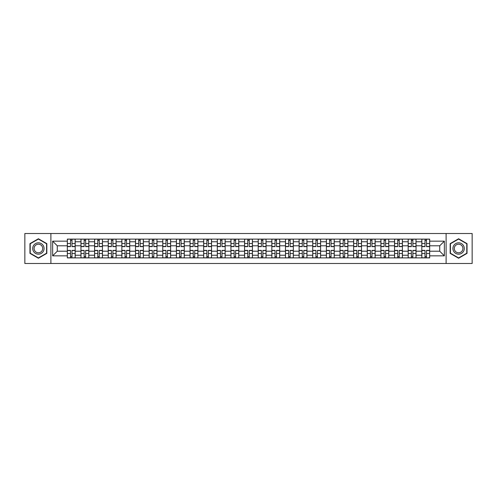 <?xml version="1.0" encoding="UTF-8"?>
<svg xmlns="http://www.w3.org/2000/svg" width="497" height="497" viewBox="0 0 497 497"><rect width="100%" height="100%" fill="white"/><g stroke="black" fill="none" stroke-linecap="round" stroke-linejoin="round"><path stroke-width="0.75" d="M446.107 263.491L472.15 263.491L472.15 233.509L24.85 233.509L24.85 263.491L446.107 263.491L446.107 233.509M80.961 257.893L80.961 241.772L75.19 241.772L75.19 257.893M75.19 241.772L75.19 239.107M80.961 241.772L80.961 239.107M88.826 239.107L88.826 257.893M94.592 257.893L94.592 239.107M102.457 239.107L102.457 257.893M108.228 257.893L108.228 239.107M116.093 239.107L116.093 257.893M121.858 257.893L121.858 239.107M129.729 239.107L129.729 257.893M135.495 257.893L135.495 239.107M143.36 239.107L143.36 257.893M149.131 257.893L149.131 239.107M156.996 239.107L156.996 257.893M162.761 257.893L162.761 239.107M170.626 239.107L170.626 257.893M176.398 257.893L176.398 239.107M184.263 239.107L184.263 257.893M190.034 257.893L190.034 239.107M197.899 239.107L197.899 257.893M203.664 257.893L203.664 239.107M211.529 239.107L211.529 257.893M217.301 257.893L217.301 239.107M225.166 239.107L225.166 257.893M230.931 257.893L230.931 239.107M238.796 239.107L238.796 257.893M244.567 257.893L244.567 239.107M252.433 239.107L252.433 257.893M258.204 257.893L258.204 239.107M266.069 239.107L266.069 257.893M271.834 257.893L271.834 239.107M279.699 239.107L279.699 257.893M285.471 257.893L285.471 239.107M293.336 239.107L293.336 257.893M299.101 257.893L299.101 239.107M306.966 239.107L306.966 257.893M312.737 257.893L312.737 239.107M320.602 239.107L320.602 257.893M326.374 257.893L326.374 239.107M334.239 239.107L334.239 257.893M340.004 257.893L340.004 239.107M347.869 239.107L347.869 257.893M353.64 257.893L353.64 239.107M361.505 239.107L361.505 257.893M367.271 257.893L367.271 239.107M375.142 239.107L375.142 257.893M380.907 257.893L380.907 239.107M388.772 239.107L388.772 257.893M394.543 257.893L394.543 239.107M402.408 239.107L402.408 257.893M408.174 257.893L408.174 239.107M416.039 239.107L416.039 257.893M421.81 257.893L421.81 239.107M421.81 251.209L416.039 251.209M408.174 251.209L402.408 251.209M394.543 251.209L388.772 251.209M380.907 251.209L375.142 251.209M367.271 251.209L361.505 251.209M353.64 251.209L347.869 251.209M340.004 251.209L334.239 251.209M326.374 251.209L320.602 251.209M312.737 251.209L306.966 251.209M299.101 251.209L293.336 251.209M285.471 251.209L279.699 251.209M271.834 251.209L266.069 251.209M258.204 251.209L252.433 251.209M244.567 251.209L238.796 251.209M230.931 251.209L225.166 251.209M217.301 251.209L211.529 251.209M203.664 251.209L197.899 251.209M190.034 251.209L184.263 251.209M176.398 251.209L170.626 251.209M162.761 251.209L156.996 251.209M149.131 251.209L143.36 251.209M135.495 251.209L129.729 251.209M121.858 251.209L116.093 251.209M108.228 251.209L102.457 251.209M94.592 251.209L88.826 251.209M80.961 251.209L75.19 251.209M421.81 245.791L416.039 245.791M408.174 245.791L402.408 245.791M394.543 245.791L388.772 245.791M380.907 245.791L375.142 245.791M367.271 245.791L361.505 245.791M353.64 245.791L347.869 245.791M340.004 245.791L334.239 245.791M326.374 245.791L320.602 245.791M312.737 245.791L306.966 245.791M299.101 245.791L293.336 245.791M285.471 245.791L279.699 245.791M271.834 245.791L266.069 245.791M258.204 245.791L252.433 245.791M244.567 245.791L238.796 245.791M230.931 245.791L225.166 245.791M217.301 245.791L211.529 245.791M203.664 245.791L197.899 245.791M190.034 245.791L184.263 245.791M176.398 245.791L170.626 245.791M162.761 245.791L156.996 245.791M149.131 245.791L143.36 245.791M135.495 245.791L129.729 245.791M121.858 245.791L116.093 245.791M108.228 245.791L102.457 245.791M94.592 245.791L88.826 245.791M80.961 245.791L75.19 245.791M57.273 251.209L67.325 251.209L67.325 245.791L57.273 245.791L57.273 251.209L52.645 255.843L52.645 241.157L67.325 241.157L67.325 245.791M429.675 245.791L429.675 251.209L439.727 251.209L439.727 245.791L429.675 245.791L429.675 239.107L67.325 239.107L67.325 241.157M429.675 241.157L444.355 241.157L444.355 255.843L429.675 255.843L429.675 251.209M67.325 251.209L67.325 257.893L429.675 257.893L429.675 255.843M67.325 255.843L52.645 255.843M50.893 263.491L50.893 233.509M46.83 243.629L38.399 238.759L29.963 243.629L29.963 253.371L38.399 258.241L46.83 253.371L46.83 243.629M467.037 243.629L458.601 238.759L450.17 243.629L450.17 253.371L458.601 258.241L467.037 253.371L467.037 243.629M72.003 256.582L70.518 256.582M70.518 240.418L72.003 240.418M85.633 256.582L84.148 256.582M84.148 240.418L85.633 240.418M99.27 256.582L97.785 256.582M97.785 240.418L99.27 240.418M112.906 256.582L111.415 256.582M111.415 240.418L112.906 240.418M126.536 256.582L125.051 256.582M125.051 240.418L126.536 240.418M140.173 256.582L138.688 256.582M138.688 240.418L140.173 240.418M153.803 256.582L152.318 256.582M152.318 240.418L153.803 240.418M167.439 256.582L165.955 256.582M165.955 240.418L167.439 240.418M181.076 256.582L179.585 256.582M179.585 240.418L181.076 240.418M194.706 256.582L193.221 256.582M193.221 240.418L194.706 240.418M208.342 256.582L206.858 256.582M206.858 240.418L208.342 240.418M221.973 256.582L220.488 256.582M220.488 240.418L221.973 240.418M235.609 256.582L234.124 256.582M234.124 240.418L235.609 240.418M249.245 256.582L247.755 256.582M247.755 240.418L249.245 240.418M262.876 256.582L261.391 256.582M261.391 240.418L262.876 240.418M276.512 256.582L275.027 256.582M275.027 240.418L276.512 240.418M290.142 256.582L288.658 256.582M288.658 240.418L290.142 240.418M303.779 256.582L302.294 256.582M302.294 240.418L303.779 240.418M317.415 256.582L315.924 256.582M315.924 240.418L317.415 240.418M331.045 256.582L329.561 256.582M329.561 240.418L331.045 240.418M344.682 256.582L343.197 256.582M343.197 240.418L344.682 240.418M358.312 256.582L356.827 256.582M356.827 240.418L358.312 240.418M371.949 256.582L370.464 256.582M370.464 240.418L371.949 240.418M385.585 256.582L384.094 256.582M384.094 240.418L385.585 240.418M399.215 256.582L397.73 256.582M397.73 240.418L399.215 240.418M412.852 256.582L411.367 256.582M411.367 240.418L412.852 240.418M426.482 256.582L424.997 256.582M424.997 240.418L426.482 240.418M52.645 241.157L57.273 245.791M439.727 251.209L444.355 255.843M439.727 245.791L444.355 241.157M72.003 246.624L72.003 239.194L75.146 239.194L75.146 246.624L72.003 246.624M70.518 240.331L72.003 240.331M69.207 239.194L67.368 239.194L67.368 246.624L70.518 246.624L70.518 239.194L73.314 239.194M70.518 250.376L70.518 257.806L67.368 257.806L67.368 250.376L70.518 250.376M72.003 256.669L70.518 256.669M73.314 257.806L75.146 257.806L75.146 250.376L72.003 250.376L72.003 257.806L69.207 257.806M85.633 246.624L85.633 239.194L88.783 239.194L88.783 246.624L85.633 246.624M84.148 240.331L85.633 240.331M82.837 239.194L81.005 239.194L81.005 246.624L84.148 246.624L84.148 239.194L86.944 239.194M99.27 246.624L99.27 239.194L102.413 239.194L102.413 246.624L99.27 246.624M97.785 240.331L99.27 240.331M96.474 239.194L94.635 239.194L94.635 246.624L97.785 246.624L97.785 239.194L100.58 239.194M112.906 246.624L112.906 239.194L116.049 239.194L116.049 246.624L112.906 246.624M111.415 240.331L112.906 240.331M110.104 239.194L108.271 239.194L108.271 246.624L111.415 246.624L111.415 239.194L114.217 239.194M33.479 251.339A5.678 5.678 0 0 0 41.239 253.42A5.678 5.678 0 0 0 43.314 245.661A5.678 5.678 0 0 0 35.554 243.58A5.678 5.678 0 0 0 33.479 251.339M34.672 250.65A4.299 4.299 0 0 0 40.549 252.227A4.299 4.299 0 0 0 42.121 246.35A4.299 4.299 0 0 0 36.244 244.772A4.299 4.299 0 0 0 34.672 250.65M38.399 239.063L46.569 243.785L46.569 253.215L38.399 257.937L30.224 253.215L30.224 243.785L38.399 239.063M453.686 251.339A5.678 5.678 0 0 0 461.446 253.42A5.678 5.678 0 0 0 463.521 245.661A5.678 5.678 0 0 0 455.761 243.58A5.678 5.678 0 0 0 453.686 251.339M454.879 250.65A4.299 4.299 0 0 0 460.756 252.227A4.299 4.299 0 0 0 462.328 246.35A4.299 4.299 0 0 0 456.451 244.772A4.299 4.299 0 0 0 454.879 250.65M458.601 239.063L466.776 243.785L466.776 253.215L458.601 257.937L450.431 253.215L450.431 243.785L458.601 239.063M84.148 250.376L84.148 257.806L81.005 257.806L81.005 250.376L84.148 250.376M85.633 256.669L84.148 256.669M86.944 257.806L88.783 257.806L88.783 250.376L85.633 250.376L85.633 257.806L82.837 257.806M97.785 250.376L97.785 257.806L94.635 257.806L94.635 250.376L97.785 250.376M99.27 256.669L97.785 256.669M100.58 257.806L102.413 257.806L102.413 250.376L99.27 250.376L99.27 257.806L96.474 257.806M111.415 250.376L111.415 257.806L108.271 257.806L108.271 250.376L111.415 250.376M112.906 256.669L111.415 256.669M114.217 257.806L116.049 257.806L116.049 250.376L112.906 250.376L112.906 257.806L110.104 257.806M126.536 246.624L126.536 239.194L129.686 239.194L129.686 246.624L126.536 246.624M125.051 240.331L126.536 240.331M123.741 239.194L121.908 239.194L121.908 246.624L125.051 246.624L125.051 239.194L127.847 239.194M140.173 246.624L140.173 239.194L143.316 239.194L143.316 246.624L140.173 246.624M138.688 240.331L140.173 240.331M137.377 239.194L135.538 239.194L135.538 246.624L138.688 246.624L138.688 239.194L141.483 239.194M125.051 250.376L125.051 257.806L121.908 257.806L121.908 250.376L125.051 250.376M126.536 256.669L125.051 256.669M127.847 257.806L129.686 257.806L129.686 250.376L126.536 250.376L126.536 257.806L123.741 257.806M138.688 250.376L138.688 257.806L135.538 257.806L135.538 250.376L138.688 250.376M140.173 256.669L138.688 256.669M141.483 257.806L143.316 257.806L143.316 250.376L140.173 250.376L140.173 257.806L137.377 257.806M153.803 246.624L153.803 239.194L156.953 239.194L156.953 246.624L153.803 246.624M152.318 240.331L153.803 240.331M151.007 239.194L149.175 239.194L149.175 246.624L152.318 246.624L152.318 239.194L155.114 239.194M167.439 246.624L167.439 239.194L170.583 239.194L170.583 246.624L167.439 246.624M165.955 240.331L167.439 240.331M164.644 239.194L162.805 239.194L162.805 246.624L165.955 246.624L165.955 239.194L168.75 239.194M181.076 246.624L181.076 239.194L184.219 239.194L184.219 246.624L181.076 246.624M179.585 240.331L181.076 240.331M178.274 239.194L176.441 239.194L176.441 246.624L179.585 246.624L179.585 239.194L182.387 239.194M194.706 246.624L194.706 239.194L197.856 239.194L197.856 246.624L194.706 246.624M193.221 240.331L194.706 240.331M191.91 239.194L190.078 239.194L190.078 246.624L193.221 246.624L193.221 239.194L196.017 239.194M208.342 246.624L208.342 239.194L211.486 239.194L211.486 246.624L208.342 246.624M206.858 240.331L208.342 240.331M205.547 239.194L203.708 239.194L203.708 246.624L206.858 246.624L206.858 239.194L209.653 239.194M221.973 246.624L221.973 239.194L225.122 239.194L225.122 246.624L221.973 246.624M220.488 240.331L221.973 240.331M219.177 239.194L217.344 239.194L217.344 246.624L220.488 246.624L220.488 239.194L223.283 239.194M235.609 246.624L235.609 239.194L238.753 239.194L238.753 246.624L235.609 246.624M234.124 240.331L235.609 240.331M232.813 239.194L230.975 239.194L230.975 246.624L234.124 246.624L234.124 239.194L236.92 239.194M249.245 246.624L249.245 239.194L252.389 239.194L252.389 246.624L249.245 246.624M247.755 240.331L249.245 240.331M246.444 239.194L244.611 239.194L244.611 246.624L247.755 246.624L247.755 239.194L250.556 239.194M152.318 250.376L152.318 257.806L149.175 257.806L149.175 250.376L152.318 250.376M153.803 256.669L152.318 256.669M155.114 257.806L156.953 257.806L156.953 250.376L153.803 250.376L153.803 257.806L151.007 257.806M165.955 250.376L165.955 257.806L162.805 257.806L162.805 250.376L165.955 250.376M167.439 256.669L165.955 256.669M168.75 257.806L170.583 257.806L170.583 250.376L167.439 250.376L167.439 257.806L164.644 257.806M179.585 250.376L179.585 257.806L176.441 257.806L176.441 250.376L179.585 250.376M181.076 256.669L179.585 256.669M182.387 257.806L184.219 257.806L184.219 250.376L181.076 250.376L181.076 257.806L178.274 257.806M193.221 250.376L193.221 257.806L190.078 257.806L190.078 250.376L193.221 250.376M194.706 256.669L193.221 256.669M196.017 257.806L197.856 257.806L197.856 250.376L194.706 250.376L194.706 257.806L191.91 257.806M206.858 250.376L206.858 257.806L203.708 257.806L203.708 250.376L206.858 250.376M208.342 256.669L206.858 256.669M209.653 257.806L211.486 257.806L211.486 250.376L208.342 250.376L208.342 257.806L205.547 257.806M220.488 250.376L220.488 257.806L217.344 257.806L217.344 250.376L220.488 250.376M221.973 256.669L220.488 256.669M223.283 257.806L225.122 257.806L225.122 250.376L221.973 250.376L221.973 257.806L219.177 257.806M234.124 250.376L234.124 257.806L230.975 257.806L230.975 250.376L234.124 250.376M235.609 256.669L234.124 256.669M236.92 257.806L238.753 257.806L238.753 250.376L235.609 250.376L235.609 257.806L232.813 257.806M247.755 250.376L247.755 257.806L244.611 257.806L244.611 250.376L247.755 250.376M249.245 256.669L247.755 256.669M250.556 257.806L252.389 257.806L252.389 250.376L249.245 250.376L249.245 257.806L246.444 257.806M262.876 246.624L262.876 239.194L266.025 239.194L266.025 246.624L262.876 246.624M261.391 240.331L262.876 240.331M260.08 239.194L258.247 239.194L258.247 246.624L261.391 246.624L261.391 239.194L264.187 239.194M276.512 246.624L276.512 239.194L279.656 239.194L279.656 246.624L276.512 246.624M275.027 240.331L276.512 240.331M273.717 239.194L271.878 239.194L271.878 246.624L275.027 246.624L275.027 239.194L277.823 239.194M290.142 246.624L290.142 239.194L293.292 239.194L293.292 246.624L290.142 246.624M288.658 240.331L290.142 240.331M287.347 239.194L285.514 239.194L285.514 246.624L288.658 246.624L288.658 239.194L291.453 239.194M303.779 246.624L303.779 239.194L306.922 239.194L306.922 246.624L303.779 246.624M302.294 240.331L303.779 240.331M300.983 239.194L299.144 239.194L299.144 246.624L302.294 246.624L302.294 239.194L305.09 239.194M317.415 246.624L317.415 239.194L320.559 239.194L320.559 246.624L317.415 246.624M315.924 240.331L317.415 240.331M314.613 239.194L312.781 239.194L312.781 246.624L315.924 246.624L315.924 239.194L318.726 239.194M331.045 246.624L331.045 239.194L334.195 239.194L334.195 246.624L331.045 246.624M329.561 240.331L331.045 240.331M328.25 239.194L326.417 239.194L326.417 246.624L329.561 246.624L329.561 239.194L332.356 239.194M261.391 250.376L261.391 257.806L258.247 257.806L258.247 250.376L261.391 250.376M262.876 256.669L261.391 256.669M264.187 257.806L266.025 257.806L266.025 250.376L262.876 250.376L262.876 257.806L260.08 257.806M275.027 250.376L275.027 257.806L271.878 257.806L271.878 250.376L275.027 250.376M276.512 256.669L275.027 256.669M277.823 257.806L279.656 257.806L279.656 250.376L276.512 250.376L276.512 257.806L273.717 257.806M288.658 250.376L288.658 257.806L285.514 257.806L285.514 250.376L288.658 250.376M290.142 256.669L288.658 256.669M291.453 257.806L293.292 257.806L293.292 250.376L290.142 250.376L290.142 257.806L287.347 257.806M302.294 250.376L302.294 257.806L299.144 257.806L299.144 250.376L302.294 250.376M303.779 256.669L302.294 256.669M305.09 257.806L306.922 257.806L306.922 250.376L303.779 250.376L303.779 257.806L300.983 257.806M315.924 250.376L315.924 257.806L312.781 257.806L312.781 250.376L315.924 250.376M317.415 256.669L315.924 256.669M318.726 257.806L320.559 257.806L320.559 250.376L317.415 250.376L317.415 257.806L314.613 257.806M329.561 250.376L329.561 257.806L326.417 257.806L326.417 250.376L329.561 250.376M331.045 256.669L329.561 256.669M332.356 257.806L334.195 257.806L334.195 250.376L331.045 250.376L331.045 257.806L328.25 257.806M344.682 246.624L344.682 239.194L347.825 239.194L347.825 246.624L344.682 246.624M343.197 240.331L344.682 240.331M341.886 239.194L340.047 239.194L340.047 246.624L343.197 246.624L343.197 239.194L345.993 239.194M343.197 250.376L343.197 257.806L340.047 257.806L340.047 250.376L343.197 250.376M344.682 256.669L343.197 256.669M345.993 257.806L347.825 257.806L347.825 250.376L344.682 250.376L344.682 257.806L341.886 257.806M358.312 246.624L358.312 239.194L361.462 239.194L361.462 246.624L358.312 246.624M356.827 240.331L358.312 240.331M355.517 239.194L353.684 239.194L353.684 246.624L356.827 246.624L356.827 239.194L359.623 239.194M356.827 250.376L356.827 257.806L353.684 257.806L353.684 250.376L356.827 250.376M358.312 256.669L356.827 256.669M359.623 257.806L361.462 257.806L361.462 250.376L358.312 250.376L358.312 257.806L355.517 257.806M371.949 246.624L371.949 239.194L375.092 239.194L375.092 246.624L371.949 246.624M370.464 240.331L371.949 240.331M369.153 239.194L367.314 239.194L367.314 246.624L370.464 246.624L370.464 239.194L373.259 239.194M370.464 250.376L370.464 257.806L367.314 257.806L367.314 250.376L370.464 250.376M371.949 256.669L370.464 256.669M373.259 257.806L375.092 257.806L375.092 250.376L371.949 250.376L371.949 257.806L369.153 257.806M385.585 246.624L385.585 239.194L388.729 239.194L388.729 246.624L385.585 246.624M384.094 240.331L385.585 240.331M382.783 239.194L380.951 239.194L380.951 246.624L384.094 246.624L384.094 239.194L386.896 239.194M384.094 250.376L384.094 257.806L380.951 257.806L380.951 250.376L384.094 250.376M385.585 256.669L384.094 256.669M386.896 257.806L388.729 257.806L388.729 250.376L385.585 250.376L385.585 257.806L382.783 257.806M399.215 246.624L399.215 239.194L402.365 239.194L402.365 246.624L399.215 246.624M397.73 240.331L399.215 240.331M396.42 239.194L394.587 239.194L394.587 246.624L397.73 246.624L397.73 239.194L400.526 239.194M397.73 250.376L397.73 257.806L394.587 257.806L394.587 250.376L397.73 250.376M399.215 256.669L397.73 256.669M400.526 257.806L402.365 257.806L402.365 250.376L399.215 250.376L399.215 257.806L396.42 257.806M412.852 246.624L412.852 239.194L415.995 239.194L415.995 246.624L412.852 246.624M411.367 240.331L412.852 240.331M410.056 239.194L408.217 239.194L408.217 246.624L411.367 246.624L411.367 239.194L414.163 239.194M411.367 250.376L411.367 257.806L408.217 257.806L408.217 250.376L411.367 250.376M412.852 256.669L411.367 256.669M414.163 257.806L415.995 257.806L415.995 250.376L412.852 250.376L412.852 257.806L410.056 257.806M426.482 246.624L426.482 239.194L429.632 239.194L429.632 246.624L426.482 246.624M424.997 240.331L426.482 240.331M423.686 239.194L421.854 239.194L421.854 246.624L424.997 246.624L424.997 239.194L427.793 239.194M424.997 250.376L424.997 257.806L421.854 257.806L421.854 250.376L424.997 250.376M426.482 256.669L424.997 256.669M427.793 257.806L429.632 257.806L429.632 250.376L426.482 250.376L426.482 257.806L423.686 257.806M408.174 241.772L402.408 241.772M394.543 241.772L388.772 241.772M380.907 241.772L375.142 241.772M367.271 241.772L361.505 241.772M353.64 241.772L347.869 241.772M340.004 241.772L334.239 241.772M326.374 241.772L320.602 241.772M312.737 241.772L306.966 241.772M299.101 241.772L293.336 241.772M285.471 241.772L279.699 241.772M271.834 241.772L266.069 241.772M258.204 241.772L252.433 241.772M244.567 241.772L238.796 241.772M230.931 241.772L225.166 241.772M217.301 241.772L211.529 241.772M203.664 241.772L197.899 241.772M190.034 241.772L184.263 241.772M176.398 241.772L170.626 241.772M162.761 241.772L156.996 241.772M149.131 241.772L143.36 241.772M135.495 241.772L129.729 241.772M121.858 241.772L116.093 241.772M108.228 241.772L102.457 241.772M94.592 241.772L88.826 241.772M421.81 241.772L416.039 241.772M408.174 255.228L402.408 255.228M394.543 255.228L388.772 255.228M380.907 255.228L375.142 255.228M367.271 255.228L361.505 255.228M353.64 255.228L347.869 255.228M340.004 255.228L334.239 255.228M326.374 255.228L320.602 255.228M312.737 255.228L306.966 255.228M299.101 255.228L293.336 255.228M285.471 255.228L279.699 255.228M271.834 255.228L266.069 255.228M258.204 255.228L252.433 255.228M244.567 255.228L238.796 255.228M230.931 255.228L225.166 255.228M217.301 255.228L211.529 255.228M203.664 255.228L197.899 255.228M190.034 255.228L184.263 255.228M176.398 255.228L170.626 255.228M162.761 255.228L156.996 255.228M149.131 255.228L143.36 255.228M135.495 255.228L129.729 255.228M121.858 255.228L116.093 255.228M108.228 255.228L102.457 255.228M94.592 255.228L88.826 255.228M80.961 255.228L75.19 255.228M421.81 255.228L416.039 255.228M72.003 246.437L75.146 246.437M72.003 243.487L75.146 243.487M67.368 246.437L70.518 246.437M67.368 243.487L70.518 243.487M70.518 250.563L67.368 250.563M70.518 253.513L67.368 253.513M75.146 250.563L72.003 250.563M75.146 253.513L72.003 253.513M85.633 246.437L88.783 246.437M85.633 243.487L88.783 243.487M81.005 246.437L84.148 246.437M81.005 243.487L84.148 243.487M99.27 246.437L102.413 246.437M99.27 243.487L102.413 243.487M94.635 246.437L97.785 246.437M94.635 243.487L97.785 243.487M112.906 246.437L116.049 246.437M112.906 243.487L116.049 243.487M108.271 246.437L111.415 246.437M108.271 243.487L111.415 243.487M84.148 250.563L81.005 250.563M84.148 253.513L81.005 253.513M88.783 250.563L85.633 250.563M88.783 253.513L85.633 253.513M97.785 250.563L94.635 250.563M97.785 253.513L94.635 253.513M102.413 250.563L99.27 250.563M102.413 253.513L99.27 253.513M111.415 250.563L108.271 250.563M111.415 253.513L108.271 253.513M116.049 250.563L112.906 250.563M116.049 253.513L112.906 253.513M126.536 246.437L129.686 246.437M126.536 243.487L129.686 243.487M121.908 246.437L125.051 246.437M121.908 243.487L125.051 243.487M140.173 246.437L143.316 246.437M140.173 243.487L143.316 243.487M135.538 246.437L138.688 246.437M135.538 243.487L138.688 243.487M125.051 250.563L121.908 250.563M125.051 253.513L121.908 253.513M129.686 250.563L126.536 250.563M129.686 253.513L126.536 253.513M138.688 250.563L135.538 250.563M138.688 253.513L135.538 253.513M143.316 250.563L140.173 250.563M143.316 253.513L140.173 253.513M153.803 246.437L156.953 246.437M153.803 243.487L156.953 243.487M149.175 246.437L152.318 246.437M149.175 243.487L152.318 243.487M167.439 246.437L170.583 246.437M167.439 243.487L170.583 243.487M162.805 246.437L165.955 246.437M162.805 243.487L165.955 243.487M181.076 246.437L184.219 246.437M181.076 243.487L184.219 243.487M176.441 246.437L179.585 246.437M176.441 243.487L179.585 243.487M194.706 246.437L197.856 246.437M194.706 243.487L197.856 243.487M190.078 246.437L193.221 246.437M190.078 243.487L193.221 243.487M208.342 246.437L211.486 246.437M208.342 243.487L211.486 243.487M203.708 246.437L206.858 246.437M203.708 243.487L206.858 243.487M221.973 246.437L225.122 246.437M221.973 243.487L225.122 243.487M217.344 246.437L220.488 246.437M217.344 243.487L220.488 243.487M235.609 246.437L238.753 246.437M235.609 243.487L238.753 243.487M230.975 246.437L234.124 246.437M230.975 243.487L234.124 243.487M249.245 246.437L252.389 246.437M249.245 243.487L252.389 243.487M244.611 246.437L247.755 246.437M244.611 243.487L247.755 243.487M152.318 250.563L149.175 250.563M152.318 253.513L149.175 253.513M156.953 250.563L153.803 250.563M156.953 253.513L153.803 253.513M165.955 250.563L162.805 250.563M165.955 253.513L162.805 253.513M170.583 250.563L167.439 250.563M170.583 253.513L167.439 253.513M179.585 250.563L176.441 250.563M179.585 253.513L176.441 253.513M184.219 250.563L181.076 250.563M184.219 253.513L181.076 253.513M193.221 250.563L190.078 250.563M193.221 253.513L190.078 253.513M197.856 250.563L194.706 250.563M197.856 253.513L194.706 253.513M206.858 250.563L203.708 250.563M206.858 253.513L203.708 253.513M211.486 250.563L208.342 250.563M211.486 253.513L208.342 253.513M220.488 250.563L217.344 250.563M220.488 253.513L217.344 253.513M225.122 250.563L221.973 250.563M225.122 253.513L221.973 253.513M234.124 250.563L230.975 250.563M234.124 253.513L230.975 253.513M238.753 250.563L235.609 250.563M238.753 253.513L235.609 253.513M247.755 250.563L244.611 250.563M247.755 253.513L244.611 253.513M252.389 250.563L249.245 250.563M252.389 253.513L249.245 253.513M262.876 246.437L266.025 246.437M262.876 243.487L266.025 243.487M258.247 246.437L261.391 246.437M258.247 243.487L261.391 243.487M276.512 246.437L279.656 246.437M276.512 243.487L279.656 243.487M271.878 246.437L275.027 246.437M271.878 243.487L275.027 243.487M290.142 246.437L293.292 246.437M290.142 243.487L293.292 243.487M285.514 246.437L288.658 246.437M285.514 243.487L288.658 243.487M303.779 246.437L306.922 246.437M303.779 243.487L306.922 243.487M299.144 246.437L302.294 246.437M299.144 243.487L302.294 243.487M317.415 246.437L320.559 246.437M317.415 243.487L320.559 243.487M312.781 246.437L315.924 246.437M312.781 243.487L315.924 243.487M331.045 246.437L334.195 246.437M331.045 243.487L334.195 243.487M326.417 246.437L329.561 246.437M326.417 243.487L329.561 243.487M261.391 250.563L258.247 250.563M261.391 253.513L258.247 253.513M266.025 250.563L262.876 250.563M266.025 253.513L262.876 253.513M275.027 250.563L271.878 250.563M275.027 253.513L271.878 253.513M279.656 250.563L276.512 250.563M279.656 253.513L276.512 253.513M288.658 250.563L285.514 250.563M288.658 253.513L285.514 253.513M293.292 250.563L290.142 250.563M293.292 253.513L290.142 253.513M302.294 250.563L299.144 250.563M302.294 253.513L299.144 253.513M306.922 250.563L303.779 250.563M306.922 253.513L303.779 253.513M315.924 250.563L312.781 250.563M315.924 253.513L312.781 253.513M320.559 250.563L317.415 250.563M320.559 253.513L317.415 253.513M329.561 250.563L326.417 250.563M329.561 253.513L326.417 253.513M334.195 250.563L331.045 250.563M334.195 253.513L331.045 253.513M344.682 246.437L347.825 246.437M344.682 243.487L347.825 243.487M340.047 246.437L343.197 246.437M340.047 243.487L343.197 243.487M343.197 250.563L340.047 250.563M343.197 253.513L340.047 253.513M347.825 250.563L344.682 250.563M347.825 253.513L344.682 253.513M358.312 246.437L361.462 246.437M358.312 243.487L361.462 243.487M353.684 246.437L356.827 246.437M353.684 243.487L356.827 243.487M356.827 250.563L353.684 250.563M356.827 253.513L353.684 253.513M361.462 250.563L358.312 250.563M361.462 253.513L358.312 253.513M371.949 246.437L375.092 246.437M371.949 243.487L375.092 243.487M367.314 246.437L370.464 246.437M367.314 243.487L370.464 243.487M370.464 250.563L367.314 250.563M370.464 253.513L367.314 253.513M375.092 250.563L371.949 250.563M375.092 253.513L371.949 253.513M385.585 246.437L388.729 246.437M385.585 243.487L388.729 243.487M380.951 246.437L384.094 246.437M380.951 243.487L384.094 243.487M384.094 250.563L380.951 250.563M384.094 253.513L380.951 253.513M388.729 250.563L385.585 250.563M388.729 253.513L385.585 253.513M399.215 246.437L402.365 246.437M399.215 243.487L402.365 243.487M394.587 246.437L397.73 246.437M394.587 243.487L397.73 243.487M397.73 250.563L394.587 250.563M397.73 253.513L394.587 253.513M402.365 250.563L399.215 250.563M402.365 253.513L399.215 253.513M412.852 246.437L415.995 246.437M412.852 243.487L415.995 243.487M408.217 246.437L411.367 246.437M408.217 243.487L411.367 243.487M411.367 250.563L408.217 250.563M411.367 253.513L408.217 253.513M415.995 250.563L412.852 250.563M415.995 253.513L412.852 253.513M426.482 246.437L429.632 246.437M426.482 243.487L429.632 243.487M421.854 246.437L424.997 246.437M421.854 243.487L424.997 243.487M424.997 250.563L421.854 250.563M424.997 253.513L421.854 253.513M429.632 250.563L426.482 250.563M429.632 253.513L426.482 253.513"/></g></svg>
